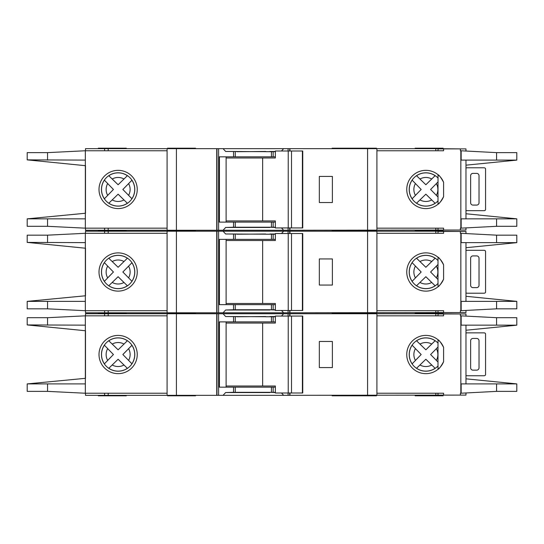 <?xml version="1.0" encoding="UTF-8"?>
<svg xmlns="http://www.w3.org/2000/svg" width="544" height="544" viewBox="0 0 544 544"><rect width="100%" height="100%" fill="white"/><g stroke="black" fill="none" stroke-linecap="round" stroke-linejoin="round"><path stroke-width="0.82" d="M302.403 392.999L302.403 316.064L302.75 316.064L302.75 392.999L291.509 392.999L291.509 316.064L275.352 316.064L275.352 323.061L226.12 323.061M291.509 392.999L288.232 392.999L288.232 316.064M288.232 392.999L275.352 392.999L275.352 386.009L262.643 386.009L262.643 323.061M262.643 386.009L226.12 386.009M302.403 316.064L291.509 316.064M465.977 333.064A4.665 4.665 0 0 1 467.371 332.853L483.691 332.853A4.665 4.665 0 0 1 484.629 332.942A1.163 1.163 0 0 1 485.561 334.084L485.561 374.51A1.163 1.163 0 0 1 484.629 375.652A4.665 4.665 0 0 1 483.691 375.748L467.371 375.748A4.665 4.665 0 0 1 465.977 375.537M476.7 370.151L472.967 370.151A2.332 2.332 0 0 1 470.635 367.819L470.635 340.775A2.332 2.332 0 0 1 472.967 338.443L476.7 338.443A2.332 2.332 0 0 1 479.026 340.775L479.026 367.819A2.332 2.332 0 0 1 476.7 370.151M416.514 368.315L425.864 359.244L435.125 368.322A16.606 16.606 0 0 1 416.554 368.274L425.864 359.244L431.712 365.017A12.002 12.002 0 0 1 419.982 364.99M108.766 368.315L118.116 359.244L127.378 368.322A16.606 16.606 0 0 1 108.807 368.274L118.116 359.244L123.964 365.017A12.002 12.002 0 0 1 112.234 364.99M465.977 315.976L465.977 313.963L437.995 313.963L437.995 315.833M516.8 391.367L516.8 383.908L516.8 391.367L496.577 391.367L460.843 393.237L460.843 315.833L460.38 315.833L460.38 313.963M465.977 393.094L465.977 395.1L460.38 395.1L460.38 393.237L460.843 393.237M460.38 395.1L437.995 395.1L437.995 393.237M437.995 365.962L437.995 343.101M126.283 312.8L126.283 313.269L98.308 313.269L126.283 313.269L126.283 313.732M376.448 313.732L376.448 313.269L332.153 313.269L332.153 313.732M195.527 313.732L195.527 313.269L167.552 313.269L167.552 313.732M376.448 312.8L376.448 313.269L348.473 313.269L348.473 313.732M195.527 395.332L195.527 395.801L167.552 395.801L167.552 395.332M376.448 395.332L376.448 395.801L332.153 395.801L332.153 395.332M443.129 395.332L443.129 395.801L415.147 395.801L415.147 395.332M348.473 395.801L348.473 395.332M118.123 337.872A16.667 16.667 0 0 0 101.463 354.532A16.667 16.667 0 0 0 118.123 371.198A16.667 16.667 0 0 0 134.79 354.532A16.667 16.667 0 0 0 118.123 337.872M118.123 373.653A19.115 19.115 0 0 1 99.008 354.532A19.115 19.115 0 0 1 118.123 335.417A19.115 19.115 0 0 1 137.244 354.532A19.115 19.115 0 0 1 118.123 373.653M269.899 392.299L275.352 392.537M281.486 392.999L283.635 395.332L223.067 395.332L225.644 392.537L269.899 392.537M269.899 316.764L265.703 316.764M265.703 316.533L236.796 316.764M425.877 337.872A16.667 16.667 0 0 0 409.21 354.532A16.667 16.667 0 0 0 438.029 365.928L438.029 369.288C439.117 368.954 440.966 366.432 443.591 361.712A19.115 19.115 0 0 1 406.756 354.532A19.115 19.115 0 0 1 443.591 347.351C440.973 342.645 439.117 340.116 438.029 339.776L438.029 343.135A16.667 16.667 0 0 0 425.877 337.872M460.843 315.833L496.577 317.696L516.8 317.696L516.8 325.156L516.8 317.696M443.591 313.963L443.591 315.833L376.917 315.833M460.843 383.908L516.8 383.908L465.977 378.828M465.977 330.242L516.8 325.169L496.577 325.156L496.577 317.696M460.843 325.156L496.577 325.156M443.591 395.1L443.591 393.237L376.917 393.237M131.954 363.827L122.856 354.532L131.913 345.284A16.606 16.606 0 0 1 131.913 363.78L122.856 354.532L128.608 348.69A12.002 12.002 0 0 1 128.608 360.373M130.907 346.331L131.471 345.746M126.324 367.309L126.915 367.88M104.339 345.168L113.424 354.532L104.387 363.854A16.606 16.606 0 0 1 104.387 345.216L113.424 354.532L107.671 360.427A12.002 12.002 0 0 1 107.671 348.643M105.386 362.8L104.822 363.392M127.418 340.7L118.116 349.819L108.766 340.748M109.861 341.795L109.269 341.231M108.807 340.789A16.606 16.606 0 0 1 127.378 340.741L118.116 349.819L112.234 344.08A12.002 12.002 0 0 1 123.964 344.046M431.712 344.046L425.864 349.819L416.554 340.789A16.606 16.606 0 0 1 435.125 340.741L431.712 344.046A12.002 12.002 0 0 0 419.982 344.08L425.864 349.819L435.166 340.7M436.356 360.373A12.002 12.002 0 0 0 436.356 348.69L430.603 354.532L437.995 362.059L430.603 354.532L437.995 347.011M434.078 367.309L434.663 367.88M412.087 345.168L421.172 354.532L412.134 363.854A16.606 16.606 0 0 1 412.134 345.216L421.172 354.532L415.419 360.427A12.002 12.002 0 0 1 415.419 348.643M413.141 362.8L412.57 363.392M417.608 341.795L417.017 341.231M85.483 330.752L85.483 378.311L85.483 330.752L27.2 324.931L85.34 325.156L85.34 315.833L167.083 315.833M167.083 393.237L85.34 393.237L85.34 325.156M236.796 316.533L225.644 316.533L223.067 313.732L104.598 313.732L104.598 315.833M223.067 313.732L283.635 313.732L281.486 316.064M288.096 316.064L288.096 313.732L283.635 313.732M288.096 313.732L435.805 313.732L435.805 315.833M460.843 313.963L435.805 313.732M85.483 315.833L85.483 313.732L104.598 313.732M460.843 395.1L283.635 395.332M275.352 316.764L225.644 316.533M275.352 321.892L271.442 321.892L271.442 316.764M275.352 392.299L271.442 392.299L271.442 387.172L275.352 387.172M223.067 395.332L218.606 395.332L218.606 313.732M225.644 392.537L233.539 392.299L233.539 387.172L271.442 387.172M271.442 321.892L219.416 321.892L219.416 387.172L233.539 387.172M271.442 392.299L233.539 392.299M85.483 393.237L85.483 395.332L218.606 395.332M167.083 395.332L167.083 313.732M443.591 361.712L443.591 347.351M376.917 395.332L376.917 313.732M85.34 315.833L47.546 317.696L27.2 317.696L27.2 324.931M85.483 378.311L27.2 383.908L85.34 383.908M85.34 393.237L47.546 391.367L27.2 391.367L27.2 384.132M216.981 395.332L216.981 313.732M216.743 395.332L216.743 313.732M332.384 341.476L332.384 367.588L319.328 367.588L319.328 341.476L332.384 341.476M289.952 395.332L289.952 392.999M289.952 316.064L289.952 313.732M289.721 395.332L289.721 392.999M289.721 316.064L289.721 313.732M226.12 321.892L226.12 387.172M126.283 395.332L126.283 395.801L98.308 395.801L98.308 395.332M443.129 312.8L443.129 313.269L415.147 313.269L443.129 313.269L443.129 313.732M98.308 312.8L98.308 313.732M275.352 316.533L269.899 316.533M465.977 250.532A4.665 4.665 0 0 1 467.371 250.315L483.691 250.315A4.665 4.665 0 0 1 484.629 250.41A1.163 1.163 0 0 1 485.561 251.552L485.561 291.978A1.163 1.163 0 0 1 484.629 293.121A4.665 4.665 0 0 1 483.691 293.216L467.371 293.216A4.665 4.665 0 0 1 465.977 292.998M476.7 287.62L472.967 287.62A2.332 2.332 0 0 1 470.635 285.287L470.635 258.244A2.332 2.332 0 0 1 472.967 255.911L476.7 255.911A2.332 2.332 0 0 1 479.026 258.244L479.026 285.287A2.332 2.332 0 0 1 476.7 287.62M465.977 168.001A4.665 4.665 0 0 1 467.371 167.783L483.691 167.783A4.665 4.665 0 0 1 484.629 167.878A1.163 1.163 0 0 1 485.561 169.021L485.561 209.447A1.163 1.163 0 0 1 484.629 210.589A4.665 4.665 0 0 1 483.691 210.684L467.371 210.684A4.665 4.665 0 0 1 465.977 210.467M476.7 205.088L472.967 205.088A2.332 2.332 0 0 1 470.635 202.756L470.635 175.712A2.332 2.332 0 0 1 472.967 173.38L476.7 173.38A2.332 2.332 0 0 1 479.026 175.712L479.026 202.756A2.332 2.332 0 0 1 476.7 205.088M302.403 310.468L302.403 233.532L302.75 233.532L302.75 310.468L291.509 310.468L291.509 233.532L275.352 233.532L275.352 240.523L226.12 240.523M291.509 310.468L288.232 310.468L288.232 233.532M288.232 310.468L275.352 310.468L275.352 303.477L262.643 303.477L262.643 240.523M262.643 303.477L226.12 303.477M302.403 233.532L291.509 233.532M302.403 227.936L302.403 151.001L302.75 151.001L302.75 227.936L291.509 227.936L291.509 151.001L275.352 151.001L275.352 157.991L226.12 157.991M291.509 227.936L288.232 227.936L288.232 151.001M288.232 227.936L275.352 227.936L275.352 220.939L262.643 220.939L262.643 157.991M262.643 220.939L226.12 220.939M302.403 151.001L291.509 151.001M416.514 285.784L425.864 276.712L435.125 285.79A16.606 16.606 0 0 1 416.554 285.743L425.864 276.712L431.712 282.486A12.002 12.002 0 0 1 419.982 282.452M108.766 285.784L118.116 276.712L127.378 285.79A16.606 16.606 0 0 1 108.807 285.743L118.116 276.712L123.964 282.486A12.002 12.002 0 0 1 112.234 282.452M465.977 233.444L465.977 231.431L437.995 231.431L437.995 233.301M516.8 308.836L516.8 301.376L516.8 308.836L496.577 308.836L460.843 310.699L460.843 233.301L460.38 233.301L460.38 231.431M465.977 310.556L465.977 312.569L460.38 312.569L460.38 310.699L460.843 310.699M460.38 312.569L437.995 312.569L437.995 310.699M437.995 283.431L437.995 260.569M126.283 230.268L126.283 230.731L98.308 230.731L126.283 230.731L126.283 231.2M376.448 231.2L376.448 230.731L332.153 230.731L332.153 231.2M195.527 231.2L195.527 230.731L167.552 230.731L167.552 231.2M376.448 230.268L376.448 230.731L348.473 230.731L348.473 231.2M195.527 312.8L195.527 313.269L167.552 313.269L167.552 312.8M348.473 312.8L348.473 313.269L332.153 313.269L332.153 312.8M415.147 313.732L415.147 312.8M118.123 255.333A16.667 16.667 0 0 0 101.463 272A16.667 16.667 0 0 0 118.123 288.667A16.667 16.667 0 0 0 134.79 272A16.667 16.667 0 0 0 118.123 255.333M118.123 291.115A19.115 19.115 0 0 1 99.008 272A19.115 19.115 0 0 1 118.123 252.885A19.115 19.115 0 0 1 137.244 272A19.115 19.115 0 0 1 118.123 291.115M269.899 309.767L275.352 310.005M281.486 310.468L283.635 312.8L223.067 312.8L225.644 310.005L269.899 310.005M269.899 234.233L265.703 234.233M265.703 233.995L236.796 234.233M425.877 255.333A16.667 16.667 0 0 0 409.21 272A16.667 16.667 0 0 0 438.029 283.397L438.029 286.756C439.117 286.423 440.966 283.893 443.591 279.181A19.115 19.115 0 0 1 406.756 272A19.115 19.115 0 0 1 443.591 264.819C440.973 260.107 439.117 257.584 438.029 257.244L438.029 260.603A16.667 16.667 0 0 0 425.877 255.333M460.843 233.301L496.577 235.164L516.8 235.164L516.8 242.624L516.8 235.164M443.591 231.431L443.591 233.301L376.917 233.301M460.843 301.376L516.8 301.376L465.977 296.29M465.977 247.71L516.8 242.638L496.577 242.624L496.577 235.164M460.843 242.624L496.577 242.624M443.591 312.569L443.591 310.699L376.917 310.699M131.954 281.296L122.856 272L131.913 262.752A16.606 16.606 0 0 1 131.913 281.248L122.856 272L128.608 266.159A12.002 12.002 0 0 1 128.608 277.841M130.907 263.799L131.471 263.208M126.324 284.777L126.915 285.348M104.339 262.636L113.424 272L104.387 281.316A16.606 16.606 0 0 1 104.387 262.684L113.424 272L107.671 277.889A12.002 12.002 0 0 1 107.671 266.111M105.386 280.269L104.822 280.854M127.418 258.169L118.116 267.288L108.766 258.216M109.861 259.264L109.269 258.699M108.807 258.257A16.606 16.606 0 0 1 127.378 258.21L118.116 267.288L112.234 261.548A12.002 12.002 0 0 1 123.964 261.514M431.712 261.514L425.864 267.288L416.554 258.257A16.606 16.606 0 0 1 435.125 258.21L431.712 261.514A12.002 12.002 0 0 0 419.982 261.548L425.864 267.288L435.166 258.169M436.356 277.841A12.002 12.002 0 0 0 436.356 266.159L430.603 272L437.995 279.528L430.603 272L437.995 264.472M434.078 284.777L434.663 285.348M412.087 262.636L421.172 272L412.134 281.316A16.606 16.606 0 0 1 412.134 262.684L421.172 272L415.419 277.889A12.002 12.002 0 0 1 415.419 266.111M413.141 280.269L412.57 280.854M417.608 259.264L417.017 258.699M85.483 248.22L85.483 295.78L85.483 248.22L27.2 242.4L85.34 242.624L85.34 233.301L167.083 233.301M167.083 310.699L85.34 310.699L85.34 242.624M236.796 233.995L225.644 233.995L223.067 231.2L104.598 231.2L104.598 233.301M223.067 231.2L283.635 231.2L281.486 233.532M288.096 233.532L288.096 231.2L283.635 231.2M288.096 231.2L435.805 231.2L435.805 233.301M460.843 231.431L435.805 231.2M85.483 233.301L85.483 231.2L104.598 231.2M460.843 312.569L283.635 312.8M275.352 234.233L225.644 233.995M275.352 239.36L271.442 239.36L271.442 234.233M275.352 309.767L271.442 309.767L271.442 304.64L275.352 304.64M223.067 312.8L218.606 312.8L218.606 231.2M225.644 310.005L233.539 309.767L233.539 304.64L271.442 304.64M271.442 239.36L219.416 239.36L219.416 304.64L233.539 304.64M271.442 309.767L233.539 309.767M85.483 310.699L85.483 312.8L218.606 312.8M167.083 312.8L167.083 231.2M443.591 279.181L443.591 264.819M376.917 312.8L376.917 231.2M85.34 233.301L47.546 235.164L27.2 235.164L27.2 242.4M85.483 295.78L27.2 301.376L85.34 301.376M85.34 310.699L47.546 308.836L27.2 308.836L27.2 301.6M216.981 312.8L216.981 231.2M216.743 312.8L216.743 231.2M332.384 258.944L332.384 285.056L319.328 285.056L319.328 258.944L332.384 258.944M289.952 312.8L289.952 310.468M289.952 233.532L289.952 231.2M289.721 312.8L289.721 310.468M289.721 233.532L289.721 231.2M226.12 239.36L226.12 304.64M443.129 230.268L443.129 230.731L415.147 230.731L443.129 230.731L443.129 231.2M98.308 230.268L98.308 231.2M275.352 233.995L269.899 233.995M416.514 203.252L425.864 194.181L435.125 203.259A16.606 16.606 0 0 1 416.554 203.211L425.864 194.181L431.712 199.954A12.002 12.002 0 0 1 419.982 199.92M108.766 203.252L118.116 194.181L127.378 203.259A16.606 16.606 0 0 1 108.807 203.211L118.116 194.181L123.964 199.954A12.002 12.002 0 0 1 112.234 199.92M465.977 150.906L465.977 148.9L437.995 148.9L437.995 150.763M516.8 226.304L516.8 218.844L516.8 226.304L496.577 226.304L460.843 228.167L460.843 150.763L460.38 150.763L460.38 148.9M465.977 228.024L465.977 230.037L460.38 230.037L460.38 228.167L460.843 228.167M460.38 230.037L437.995 230.037L437.995 228.167M437.995 200.899L438.029 178.072A16.667 16.667 0 0 0 409.21 189.468A16.667 16.667 0 0 0 438.029 200.865L438.029 204.224C439.117 203.891 440.966 201.362 443.591 196.649A19.115 19.115 0 0 1 406.756 189.468A19.115 19.115 0 0 1 443.591 182.288C440.973 177.575 439.117 175.052 438.029 174.712L438.029 178.072M98.308 148.668L98.308 148.199L126.283 148.199L126.283 148.668M376.448 148.668L376.448 148.199L332.153 148.199L332.153 148.668M195.527 148.668L195.527 148.199L167.552 148.199L167.552 148.668M348.473 148.199L348.473 148.668M195.527 230.268L195.527 230.731L167.552 230.731L167.552 230.268M348.473 230.268L348.473 230.731L332.153 230.731L332.153 230.268M415.147 231.2L415.147 230.268M118.123 172.802A16.667 16.667 0 0 0 101.463 189.468A16.667 16.667 0 0 0 118.123 206.128A16.667 16.667 0 0 0 134.79 189.468A16.667 16.667 0 0 0 118.123 172.802M118.123 208.583A19.115 19.115 0 0 1 99.008 189.468A19.115 19.115 0 0 1 118.123 170.347A19.115 19.115 0 0 1 137.244 189.468A19.115 19.115 0 0 1 118.123 208.583M269.899 227.236L275.352 227.467M281.486 227.936L283.635 230.268L223.067 230.268L225.644 227.467L269.899 227.467M269.899 151.701L265.703 151.701M265.703 151.463L236.796 151.701M460.843 150.763L496.577 152.633L516.8 152.633L516.8 160.092L516.8 152.633M443.591 148.9L443.591 150.763L376.917 150.763M460.843 218.844L516.8 218.844L465.977 213.758M465.977 165.172L516.8 160.099L496.577 160.092L496.577 152.633M460.843 160.092L496.577 160.092M443.591 230.037L443.591 228.167L376.917 228.167M131.954 198.764L122.856 189.468L131.913 180.22A16.606 16.606 0 0 1 131.913 198.716L122.856 189.468L128.608 183.627A12.002 12.002 0 0 1 128.608 195.31M130.907 181.268L131.471 180.676M126.324 202.246L126.915 202.81M104.339 180.105L113.424 189.468L104.387 198.784A16.606 16.606 0 0 1 104.387 180.146L113.424 189.468L107.671 195.357A12.002 12.002 0 0 1 107.671 183.573M105.386 197.73L104.822 198.322M127.418 175.637L118.116 184.756L108.766 175.685M109.861 176.732L109.269 176.168M108.807 175.726A16.606 16.606 0 0 1 127.378 175.678L118.116 184.756L112.234 179.01A12.002 12.002 0 0 1 123.964 178.983M431.712 178.983L425.864 184.756L416.554 175.726A16.606 16.606 0 0 1 435.125 175.678L431.712 178.983A12.002 12.002 0 0 0 419.982 179.01L425.864 184.756L435.166 175.637M436.356 195.31A12.002 12.002 0 0 0 436.356 183.627L430.603 189.468L437.995 196.989L430.603 189.468L437.995 181.941M434.078 202.246L434.663 202.81M412.087 180.105L421.172 189.468L412.134 198.784A16.606 16.606 0 0 1 412.134 180.146L421.172 189.468L415.419 195.357A12.002 12.002 0 0 1 415.419 183.573M413.141 197.73L412.57 198.322M417.608 176.732L417.017 176.168M85.483 165.689L85.483 213.248L85.483 165.689L27.2 159.868L85.34 160.092L85.34 150.763L167.083 150.763M167.083 228.167L85.34 228.167L85.34 160.092M236.796 151.463L225.644 151.463L223.067 148.668L104.598 148.668L104.598 150.763M223.067 148.668L283.635 148.668L281.486 151.001M288.096 151.001L288.096 148.668L283.635 148.668M288.096 148.668L435.805 148.668L435.805 150.763M460.843 148.9L435.805 148.668M85.483 150.763L85.483 148.668L104.598 148.668M460.843 230.037L283.635 230.268M275.352 151.701L225.644 151.463M275.352 156.828L271.442 156.828L271.442 151.701M275.352 227.236L271.442 227.236L271.442 222.108L275.352 222.108M223.067 230.268L218.606 230.268L218.606 148.668M225.644 227.467L233.539 227.236L233.539 222.108L271.442 222.108M271.442 156.828L219.416 156.828L219.416 222.108L233.539 222.108M271.442 227.236L233.539 227.236M85.483 228.167L85.483 230.268L218.606 230.268M167.083 230.268L167.083 148.668M443.591 196.649L443.591 182.288M376.917 230.268L376.917 148.668M85.34 150.763L47.546 152.633L27.2 152.633L27.2 159.868M85.483 213.248L27.2 218.844L85.34 218.844M85.34 228.167L47.546 226.304L27.2 226.304L27.2 219.069M216.981 230.268L216.981 148.668M216.743 230.268L216.743 148.668M332.384 176.412L332.384 202.524L319.328 202.524L319.328 176.412L332.384 176.412M289.952 230.268L289.952 227.936M289.952 151.001L289.952 148.668M289.721 230.268L289.721 227.936M289.721 151.001L289.721 148.668M226.12 156.828L226.12 222.108M415.147 148.668L415.147 148.199L443.129 148.199L443.129 148.668M275.352 151.463L269.899 151.463M288.096 395.332L288.096 392.999M273.156 321.892L273.156 316.764M273.156 392.299L273.156 387.172M233.539 321.892L233.539 316.764M235.253 392.299L235.253 387.172M496.577 391.367L496.577 383.908M235.253 321.892L235.253 316.764M47.546 325.156L47.546 317.696M47.546 391.367L47.546 383.908M461.156 325.156L461.156 315.833M461.156 393.237L461.156 383.908M176.412 395.332L176.412 313.732M367.588 395.332L367.588 313.732M435.805 395.332L435.805 393.237M104.598 395.332L104.598 393.237M108.195 395.332L108.195 393.237M108.195 313.732L108.195 315.833M288.096 312.8L288.096 310.468M273.156 239.36L273.156 234.233M273.156 309.767L273.156 304.64M233.539 239.36L233.539 234.233M235.253 309.767L235.253 304.64M496.577 308.836L496.577 301.376M235.253 239.36L235.253 234.233M47.546 242.624L47.546 235.164M47.546 308.836L47.546 301.376M461.156 242.624L461.156 233.301M461.156 310.699L461.156 301.376M176.412 312.8L176.412 231.2M367.588 312.8L367.588 231.2M435.805 312.8L435.805 310.699M104.598 312.8L104.598 310.699M108.195 312.8L108.195 310.699M108.195 231.2L108.195 233.301M288.096 230.268L288.096 227.936M273.156 156.828L273.156 151.701M273.156 227.236L273.156 222.108M233.539 156.828L233.539 151.701M235.253 227.236L235.253 222.108M496.577 226.304L496.577 218.844M235.253 156.828L235.253 151.701M47.546 160.092L47.546 152.633M47.546 226.304L47.546 218.844M461.156 160.092L461.156 150.763M461.156 228.167L461.156 218.844M176.412 230.268L176.412 148.668M367.588 230.268L367.588 148.668M435.805 230.268L435.805 228.167M104.598 230.268L104.598 228.167M108.195 230.268L108.195 228.167M108.195 148.668L108.195 150.763M465.977 383.908L465.977 325.156M465.977 301.376L465.977 242.624M465.977 218.844L465.977 160.092"/></g></svg>
